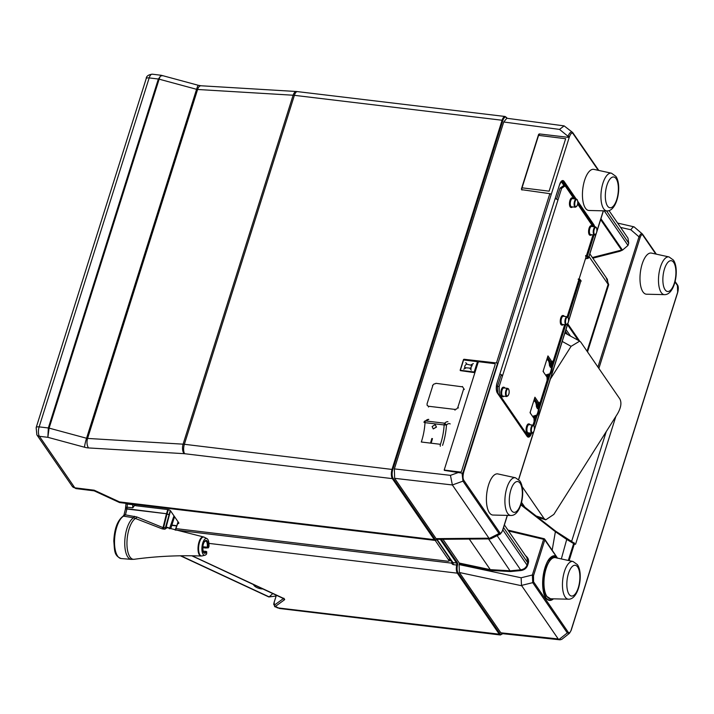 <?xml version="1.0" encoding="UTF-8"?>
<svg xmlns="http://www.w3.org/2000/svg" width="714" height="714" viewBox="0 0 714 714"><rect width="100%" height="100%" fill="white"/><g stroke="black" fill="none" stroke-linecap="round" stroke-linejoin="round"><path stroke-width="1.07" d="M675.007 281.994L677.416 285.493L677.657 292.213L571.129 630.087C570.245 632.729 569.245 633.398 568.13 632.104L533.563 581.812L533.536 575.636L544.791 539.945A1.169 0.973 -34.5 0 0 544.077 538.784L543.613 539.32A1.169 0.446 17.5 0 1 544.791 539.945L556.581 556.974M615.861 416.423L575.582 544.184L574.583 544.282L573.869 542.943L567.282 538.856L566.711 539.427L573.628 543.577L568.299 560.454M539.311 133.92L569.004 137.427L539.311 133.92L538.624 134.366L521.363 189.103L521.729 189.683L549.842 193.664L551.262 194.351L569.379 136.91C570.709 133.402 571.941 132.331 573.083 133.697L598.252 170.316M550.851 559.312A18.921 7.702 96.8 0 0 549.601 558.759M553.457 598.841A22.473 9.148 -83.2 0 1 542.72 580.402A22.473 9.148 -83.2 0 1 555.903 556.108L555.554 556.572L556.545 557.991M500.817 632.809L558.205 638.959L560.044 639.824L501.951 633.604L500.817 632.809L459.37 572.503L459.093 564.587L521.131 577.778L521.488 585.418L532.742 582.651L532.358 575.011L543.613 539.32L508.555 530.984M558.205 638.959L521.488 585.418M571.004 630.471A1.169 0.446 -162.5 0 0 571.182 630.319L569.442 633.309L567.309 632.934L558.955 639.521M560.044 639.824L561.811 639.325L569.442 633.309M597.93 367.05L638.994 236.825C640.387 233.862 641.591 233.005 642.6 234.246A1.169 0.973 145.5 0 1 642.752 234.415L642.752 234.415A1.169 0.973 145.5 0 1 642.85 235.209L655.8 254.041M656.327 254.157L642.6 234.246M642.323 233.924L634.05 226.847L617.592 223.071M634.443 227.186C633.818 226.32 632.622 227.186 630.855 229.774L620.582 227.418M459.093 564.587L459.289 563.06L442.957 539.284M459.316 563.846L490.188 570.415L510.537 571.548L520.693 570.575C524.174 570.102 526.477 568.362 527.601 565.354L528.315 563.087C529.065 560.436 528.333 558.143 526.12 556.206L525.977 556.331M524.933 554.805L522.22 550.86M587.524 351.904L608.721 284.663L606.07 277.443M609.033 210.621L627.972 238.164L628.713 243.153L627.999 245.429L622.492 250.114L619.904 251.266L621.582 250.061L600.652 219.609M528.315 563.087L527.726 562.775L526.959 557.75L504.387 524.915M503.548 527.592L527.726 562.775L527.012 565.042L527.601 565.354M520.693 570.575L520.604 569.817C523.835 569.406 525.968 567.817 527.012 565.042L502.826 529.868M490.188 570.415L490.286 569.647L510.448 570.798L520.604 569.817L497.123 535.652M595.949 234.13L588.479 257.834L585.489 258.682M608.721 284.663L608.132 284.351L607.373 279.344L589.853 253.863M579.634 341.087L567.791 323.853M579.589 279.183L579.491 279.103A0.589 0.589 0 0 1 579.911 279.388L580.946 280.656A0.589 0.518 -52.1 0 1 581.116 281.182A13.504 5.498 -83.2 0 1 579.938 279.745A0.589 0.473 -29.6 0 0 579.589 279.183L578.519 279.031M568.576 320.952L580.696 281.494M502.379 530.868A1.169 0.446 -162.5 0 0 502.567 530.707L500.38 534.018L499.006 533.563A1.169 0.973 -34.5 0 0 499.827 532.724L463.797 480.308C462.788 478.567 462.788 475.702 463.814 471.713L551.262 194.351M490.366 538.891L437.191 539.338L436.093 538.642L394.637 478.326L394.36 468.893L450.445 475.354L452.373 484.984L488.947 538.195L490.946 538.749L500.38 534.018M463.457 359.731L460.2 370.075A0.589 0.491 -33.9 0 0 460.557 370.655L474.89 372.681L444.251 469.839A0.589 0.491 -33.9 0 0 444.617 470.419L462.743 473.23L497.649 363.096L464.145 359.276A0.589 0.491 -33.9 0 0 463.457 359.731M394.36 468.893L503.736 122.005L506.815 118.265L564.114 125.878L559.517 129.412L503.736 122.005M497.649 363.096L464.145 359.276M463.654 359.963A0.589 0.491 146.1 0 1 464.323 359.544M444.42 470.347A0.589 0.491 146.1 0 1 444.438 470.107L444.554 469.723M539.57 134.294L538.677 135.383M521.988 190.058L521.363 189.103M522.148 187.827L521.622 189.478M567.728 136.945L567.951 136.249C569.826 132.251 571.45 131.081 572.833 132.733A1.169 0.973 145.5 0 1 572.985 132.911L572.985 132.911A1.169 0.973 145.5 0 1 573.083 133.697M598.778 170.432L572.833 132.733M572.441 132.304L564.114 125.878M585.667 256.371L586.747 256.487A0.589 0.5 -40.1 0 0 587.417 256.014A13.504 5.498 -83.2 0 1 588.479 257.834L587.488 258.539M585.623 255.567L586.703 255.683L586.747 256.487A12.914 5.257 -83.2 0 1 587.756 258.227M529.895 433.032L527.209 434.924L526.298 434.817A6.471 2.633 96.8 0 0 526.334 434.817M528.28 434.166A6.435 2.615 -83.2 0 1 526.843 435.611M552.234 361.48L550.467 367.058L550.199 365.327L549.423 365.416L550.414 367.344L551.494 367.478A7.747 3.151 -83.2 0 1 549.378 374.172L546.496 374.698A0.589 0.5 51.8 0 1 547.049 375.314L548.2 374.252L547.058 377.876M578.42 278.951L579.224 279.415L578.153 279.263M565.72 324.825L552.261 367.523A8.336 3.391 -83.2 0 1 549.994 374.716L549.28 374.386L549.994 374.716L539.24 408.819L537.455 408.354L537.178 406.623L536.401 406.712L537.392 408.64L539.24 408.819A8.336 3.391 -83.2 0 1 536.973 416.012L535.179 415.548L534.036 419.172M538.526 408.479L549.28 374.386L548.307 374.029M550.414 367.344L552.261 367.523L551.547 367.183L564.935 324.727M594.039 235.004L587.417 256.014L586.703 255.683L593.254 234.915M527.36 436.245A7.015 2.856 96.8 0 0 529.583 433.246M538.472 408.774A7.747 3.151 -83.2 0 1 536.366 415.468L533.483 415.994A0.589 0.5 51.8 0 1 534.027 416.61L535.286 415.325M539.213 402.776L537.392 408.64M489.224 538.463L499.006 533.563L462.975 481.147L462.038 472.989M567.719 324.076L579.268 340.881M574.583 544.282A1.169 1.053 -60.6 0 0 574.27 543.256L571.539 541.39M574.333 542.926L573.628 543.577L574.306 544.041L573.869 542.943L573.628 543.577M520.845 504.896L555.537 531.814L566.711 539.427L561.338 558.937M521.041 504.262L555.492 531.118L567.318 538.927M555.492 531.118L552.19 550.057M545.103 596.306A18.921 7.702 96.8 0 0 546.442 596.065M437.503 539.329L435.406 540.444A7.033 2.865 -83.2 0 1 434.291 539.65L392.352 478.63L184.64 453.72A4.686 1.794 -162.5 0 0 184.132 453.676L88.616 447.937A9.38 3.597 17.5 0 1 84.511 447.232L47.856 437.316L49.105 428.123L159.133 79.174C160.293 75.648 161.177 74.586 161.792 75.979M146.183 78.674L36.155 427.624A4.686 1.794 -162.5 0 1 39.145 426.874A7.033 2.865 96.8 0 0 39.413 436.308L47.856 437.316L48.338 427.972L39.145 426.874L149.164 77.915A4.686 1.794 -162.5 0 0 146.183 78.674C146.281 76.246 148.298 74.747 152.234 74.176A7.033 2.865 96.8 0 0 149.164 77.915L158.356 79.022L161.221 75.3M36.155 427.624L36.851 434.835A4.686 3.891 145.5 0 0 39.413 436.308L74.809 487.805L75.907 488.59L94.194 490.857L94.194 490.206L119.533 501.906L119.541 502.558L94.194 490.848M192.084 555.795L283.387 598.296A2.347 0.901 17.5 0 1 284.484 599.787L275.363 606.418L279.665 608.515L500.389 634.987A7.033 2.865 -83.2 0 1 499.273 634.193L457.326 573.172A7.033 2.865 -83.2 0 1 456.71 565.042L453.095 564.604L452.319 561.623M283.52 598.484L274.649 604.928A1.169 1.044 -126 0 0 275.363 606.418L274.622 606.605L279.665 608.515M274.649 604.928C273.667 605.293 273.524 604.374 274.221 602.152L276.363 595.351M452.685 563.078L452.337 562.266L452.685 563.078A1.169 0.58 -42.7 0 1 452.158 563.944L453.095 564.604A1.758 0.714 -83.2 0 0 452.935 562.57A1.169 0.973 145.5 0 1 452.292 562.204L452.364 562.364M452.158 563.944L451.587 563.132L451.801 561.481M452.158 562.007L451.632 562.025M452.355 562.329A1.169 0.616 -14.3 0 1 451.587 563.132L175.439 530.011M436.941 539.918L449.57 558.303A2.347 0.901 17.5 0 1 449.686 558.759L449.035 560.82A2.347 0.901 -162.5 0 1 447.535 561.195L175.983 528.628M449.035 560.82A2.347 0.901 -162.5 0 0 448.927 560.374L435.21 540.418M133.304 504.218L133.464 504.45A2.347 0.901 17.5 0 0 136.338 505.789L167.692 509.546A2.347 0.901 -162.5 0 1 170.566 510.885L178.732 522.764A2.347 0.901 17.5 0 1 178.839 523.21A2.347 0.901 17.5 0 1 177.759 523.621M175.394 530.118L178.25 522.059M171.815 525.352L176.715 525.986L175.108 530.038M176.715 525.986L178.054 521.773M170.735 528.771L174.546 516.677M173.993 515.865L169.45 528.779M166.442 527.985L166.326 526.504L170.485 510.778M170.262 510.564L165.023 529.154A14.307 5.819 96.8 0 1 166.683 528.065L166.558 528.065M126.913 503.45L127.342 504.084A2.347 1.946 145.5 0 1 126.03 503.343L125.432 509.091A2.347 0.901 -162.5 0 0 125.423 509.18M133.741 504.744L132.697 504.673L132.786 507.815L134.669 505.316M133.946 505.039L134.651 505.369M166.255 527.423L203.338 536.901A9.639 3.927 -83.2 0 0 198.171 545.978A9.639 3.927 -83.2 0 0 201.045 556.028C178.545 555.189 156.259 556.277 134.187 559.285L131.296 559.365A21.25 8.648 -83.2 0 1 124.816 540.498A21.25 8.648 -83.2 0 1 133.616 517.757L123.558 516.168L125.441 514.865A2.347 0.616 -166.2 0 0 123.959 515.08L125.396 509.234A2.347 0.616 13.8 0 1 126.887 509.02A2.347 0.919 -82.8 0 1 126.967 508.725A2.347 0.901 -162.5 0 0 125.432 509.091M132.295 504.093L132.697 504.673L127.342 504.084L126.967 508.725L166.478 513.732L126.887 509.02L125.441 514.865L136.892 516.99L163.042 527.628A2.347 1.035 -69.2 0 1 162.14 528.842L163.809 529.128L163.613 527.664L163.042 527.628L166.398 514.026L166.951 514.142L168.352 509.671M165.773 527.664L163.613 527.664L166.951 514.142L168.977 514.678M165.023 529.154L163.809 529.128M134.473 516.284A2.347 0.937 99 0 1 133.616 517.757L162.14 528.842M205.462 547.941A1.169 0.553 -84 0 1 205.293 547.977A1.169 0.553 -84 0 1 205.07 547.843L202.785 547.611M170.102 528.208L166.246 527.048M208.015 547.576L207.247 547.201A5.899 2.401 96.8 0 0 205.65 540.935L204.329 541.953C202.892 544.238 202.517 547.37 203.195 551.342L204.249 552.654A5.899 2.401 96.8 0 0 205.935 551.36L206.712 551.708A6.488 2.642 -83.2 0 1 202.767 549.61A6.488 2.642 -83.2 0 1 205.65 540.489A6.488 2.642 -83.2 0 1 208.015 547.576L205.07 547.843M202.856 546.745L207.247 547.201M205.935 551.36L203.142 551.163M205.311 547.852A1.169 0.794 -93.2 0 0 205.721 547.995L208.336 547.834L208.925 546.701A8.452 3.436 96.8 0 0 206.962 538.624A8.452 3.436 96.8 0 0 202.035 546.442A8.452 3.436 96.8 0 0 204.972 555.206A8.452 3.436 96.8 0 0 206.667 553.841L206.712 551.708M132.786 507.815L127.44 507.226A2.347 0.901 -162.5 0 0 125.905 507.6M123.959 515.08L122.942 516.284L123.558 516.168A21.643 8.809 96.8 0 0 114.588 539.32A21.643 8.809 96.8 0 0 121.193 558.544C113.571 555.679 114.722 549.619 113.803 541.132C114.356 528.913 117.408 520.631 122.942 516.284M134.187 559.285A20.947 8.523 -83.2 0 1 126.976 541.73A20.947 8.523 -83.2 0 1 135.624 518.346A2.347 1.053 113.6 0 0 136.892 516.99M447.937 421.697A15.235 6.203 96.8 0 0 444.724 423.223L446.482 424.982L444.153 424.946A1.758 0.714 -83.2 0 1 444.724 423.223L425.589 420.93A1.758 0.714 96.8 0 0 425.017 422.652L424.161 422.304M440.297 446.277A1.758 0.714 -83.2 0 1 440.44 444.304L421.305 442.011A32.817 13.361 -83.2 0 0 425.017 422.652L444.153 424.946A32.817 13.361 -83.2 0 1 440.44 444.304M435.245 424.643L436.468 427.088L433.282 428.927M432.122 426.526L435.201 424.625L436.37 427.034L433.228 428.9L432.122 426.526M430.747 442.207A32.585 13.263 96.8 0 0 431.818 438.53L432.461 438.61A32.585 13.263 -83.2 0 1 431.381 442.278L430.747 442.207M276.523 595.208L275.542 596.092L269.142 596.877L272.882 593.512M263.073 588.943A6.729 2.981 16.1 0 1 253.47 584.48M527.209 434.924L499.363 394.414L499.14 386.551L502.558 375.707A3.516 1.348 -162.5 0 0 499.898 374.082M555.233 198.572A3.516 1.348 17.5 0 1 557.893 200.206L561.632 188.326L565.122 185.872L574.02 198.813M577.653 204.106L592.968 226.615M592.995 234.879L567.184 316.739M564.667 324.7L553.314 360.713L551.922 361.695L547.95 355.92L543.068 371.405L547.04 377.179L547.129 380.33L540.293 402.009L538.9 402.991L534.929 397.207L530.047 412.701L534.018 418.475L534.108 421.626L533.001 425.142M538.9 402.991L537.312 402.803L534.474 398.671M551.922 361.695L550.324 361.507L547.486 357.375M556.572 199.144L560.044 188.139L563.524 185.676L565.122 185.872M497.747 393.271L497.542 386.354L500.96 375.519L502.558 375.707L557.893 200.206M560.044 188.139L561.632 188.326M497.542 386.354L499.14 386.551M498.452 394.306L499.363 394.414M550.396 379.018L571.084 346.335L562.239 341.444M522.05 486.511L544.086 518.569L545.719 519.837L553.841 514.41L617.485 413.852C621.028 407.694 621.805 402.714 619.832 398.912L580.83 342.176L579.706 341.122L571.084 346.335M564.899 333.019L579.706 341.122M524.835 507.154L521.55 502.379M664.511 294.641L646.563 294.213A20.724 8.434 -83.2 0 1 642.948 291.865A20.724 8.434 -83.2 0 1 641.145 267.83A20.724 8.434 -83.2 0 1 651.498 253.104L669.036 256.933A19.001 7.738 -83.2 0 0 659.54 270.436A19.001 7.738 -83.2 0 0 661.2 292.49A19.001 7.738 96.8 0 0 664.511 294.641C674.944 295.043 679.773 268.973 673.4 260.066L669.036 256.933M510.938 515.472L492.99 515.044A20.724 8.434 -83.2 0 1 489.376 512.697A20.724 8.434 -83.2 0 1 487.573 488.662A20.724 8.434 -83.2 0 1 497.926 473.935L515.463 477.764A19.001 7.738 -83.2 0 0 505.967 491.268A19.001 7.738 -83.2 0 0 507.627 513.321A19.001 7.738 96.8 0 0 510.938 515.472C521.372 515.874 526.209 489.804 519.828 480.906L515.463 477.764M546.505 595.842A20.135 8.193 -83.2 0 1 544.023 576.68A20.135 8.193 -83.2 0 1 551.235 559.232M606.971 210.916L589.023 210.487A20.724 8.434 -83.2 0 1 585.409 208.14A20.724 8.434 -83.2 0 1 583.597 184.105A20.724 8.434 -83.2 0 1 593.95 169.379L611.487 173.207A19.001 7.738 -83.2 0 0 601.991 186.711A19.001 7.738 -83.2 0 0 603.651 208.765A19.001 7.738 96.8 0 0 606.971 210.916C617.396 211.317 622.233 185.247 615.852 176.349L611.487 173.207M504.878 388.059A4.802 1.955 96.8 0 0 504.718 387.782A4.802 1.955 96.8 0 0 503.95 387.247A4.802 1.955 96.8 0 0 501.603 390.763A4.802 1.955 96.8 0 0 502.049 396.243A4.802 1.955 96.8 0 0 502.808 396.788A4.802 1.955 96.8 0 0 503.906 396.208M502.808 396.788L502.281 396.725A4.802 1.955 -83.2 0 1 501.514 396.181A4.802 1.955 -83.2 0 1 501.076 390.701A4.802 1.955 -83.2 0 1 503.424 387.175L503.95 387.247M530.127 424.794A4.802 1.955 96.8 0 0 529.958 424.509A4.802 1.955 96.8 0 0 529.199 423.973A4.802 1.955 96.8 0 0 526.852 427.49A4.802 1.955 96.8 0 0 527.289 432.979A4.802 1.955 96.8 0 0 528.057 433.514A4.802 1.955 96.8 0 0 529.145 432.943M528.057 433.514L527.521 433.452A4.802 1.955 -83.2 0 1 526.762 432.916A4.802 1.955 -83.2 0 1 526.325 427.427A4.802 1.955 -83.2 0 1 528.663 423.911L529.199 423.973M564.301 316.391A4.802 1.955 96.8 0 0 564.14 316.115A4.802 1.955 96.8 0 0 563.382 315.57A4.802 1.955 96.8 0 0 561.034 319.087A4.802 1.955 96.8 0 0 561.472 324.575A4.802 1.955 96.8 0 0 562.23 325.111A4.802 1.955 96.8 0 0 563.328 324.54M562.23 325.111L561.704 325.048A4.802 1.955 -83.2 0 1 560.936 324.513A4.802 1.955 -83.2 0 1 560.499 319.024A4.802 1.955 -83.2 0 1 562.846 315.508L563.382 315.57M592.629 226.57A4.802 1.955 96.8 0 0 592.459 226.293A4.802 1.955 96.8 0 0 591.701 225.758A4.802 1.955 96.8 0 0 589.353 229.274A4.802 1.955 96.8 0 0 589.791 234.754A4.802 1.955 96.8 0 0 590.549 235.299A4.802 1.955 96.8 0 0 591.647 234.719M590.549 235.299L590.023 235.236A4.802 1.955 -83.2 0 1 589.255 234.692A4.802 1.955 -83.2 0 1 588.818 229.212A4.802 1.955 -83.2 0 1 591.165 225.686L591.701 225.758M573.503 198.751A4.802 1.955 96.8 0 0 573.342 198.474A4.802 1.955 96.8 0 0 572.574 197.939A4.802 1.955 96.8 0 0 570.227 201.455A4.802 1.955 96.8 0 0 570.673 206.944A4.802 1.955 96.8 0 0 571.432 207.479A4.802 1.955 96.8 0 0 572.53 206.899M571.432 207.479L570.905 207.417A4.802 1.955 -83.2 0 1 570.138 206.873A4.802 1.955 -83.2 0 1 569.701 201.393A4.802 1.955 -83.2 0 1 572.048 197.867L572.574 197.939M575.341 207.238L571.512 206.783A4.105 1.669 -83.2 0 1 570.87 206.319A4.105 1.669 -83.2 0 1 570.495 201.634A4.105 1.669 -83.2 0 1 572.494 198.635L576.323 199.09A4.105 1.669 96.8 0 0 574.315 202.098A4.105 1.669 96.8 0 0 574.69 206.783A4.105 1.669 96.8 0 0 575.341 207.238C577.769 205.712 578.402 203.195 577.224 199.697L576.323 199.09A4.105 1.669 96.8 0 1 576.974 199.554M506.717 396.547L502.888 396.091A4.105 1.669 -83.2 0 1 502.245 395.627A4.105 1.669 -83.2 0 1 501.871 390.942A4.105 1.669 -83.2 0 1 503.87 387.943L507.699 388.398A4.105 1.669 96.8 0 0 505.69 391.406A4.105 1.669 96.8 0 0 506.065 396.083A4.105 1.669 96.8 0 0 506.717 396.547C509.144 395.021 509.778 392.504 508.6 389.005L507.699 388.398A4.105 1.669 96.8 0 1 508.35 388.862M531.966 433.273L528.137 432.818A4.105 1.669 -83.2 0 1 527.485 432.363A4.105 1.669 -83.2 0 1 527.111 427.677A4.105 1.669 -83.2 0 1 529.119 424.669L532.939 425.133A4.105 1.669 96.8 0 0 530.939 428.132A4.105 1.669 96.8 0 0 531.314 432.818A4.105 1.669 96.8 0 0 531.966 433.273C534.393 431.747 535.018 429.239 533.849 425.74L532.939 425.133A4.105 1.669 96.8 0 1 533.59 425.589M566.14 324.879L562.32 324.415A4.105 1.669 -83.2 0 1 561.668 323.96A4.105 1.669 -83.2 0 1 561.293 319.274A4.105 1.669 -83.2 0 1 563.292 316.266L567.121 316.73A4.105 1.669 96.8 0 0 565.122 319.729A4.105 1.669 96.8 0 0 565.497 324.415A4.105 1.669 96.8 0 0 566.14 324.879C568.567 323.344 569.201 320.836 568.032 317.337L567.121 316.73A4.105 1.669 96.8 0 1 567.773 317.186M594.467 235.058L590.639 234.603A4.105 1.669 -83.2 0 1 589.987 234.138A4.105 1.669 -83.2 0 1 589.612 229.453A4.105 1.669 -83.2 0 1 591.611 226.454L595.44 226.909A4.105 1.669 96.8 0 0 593.441 229.917A4.105 1.669 96.8 0 0 593.816 234.594A4.105 1.669 96.8 0 0 594.467 235.058C596.895 233.532 597.52 231.015 596.351 227.516L595.44 226.909A4.105 1.669 96.8 0 1 596.092 227.373M565.658 138.721L549.128 191.173L522.041 187.818L538.579 135.365L565.658 138.721M477.461 361.677L474.203 371.994L460.343 370.28L463.6 359.954L477.461 361.677M463.716 369.165L466.028 367.79L464.555 367.496L465.019 365.613L466.626 363.872L465.769 362.667L467.063 364.238L470.526 365.113L473.311 363.596L470.945 365.211A0.732 0.607 146.1 0 1 472.088 365.282A0.732 0.607 146.1 0 1 471.356 366.246L470.865 367.808L471.302 368.21L469.83 368.103L471.267 370.102L469.642 368.085L466.233 367.808L463.716 369.165M445.25 470.187A1.169 0.973 146.1 0 1 444.51 469.018L478.041 362.685A1.169 0.973 -33.9 0 1 479.433 361.784L494.356 363.631A1.169 0.973 146.1 0 1 495.097 364.8L461.574 471.133A1.169 0.973 146.1 0 1 460.182 472.034L445.25 470.187M598.876 368.424L640.172 237.441C641.092 234.906 641.984 234.165 642.85 235.209M574.306 544.041L569.129 560.642M603.294 210.826L596.895 231.131M577.769 201.303L593.798 224.633A7.613 3.097 -83.2 0 1 594.637 226.811M531.546 433.228A7.613 3.097 -83.2 0 1 527.066 436.263L497.372 393.048A7.613 3.097 -83.2 0 1 497.069 382.838L559.571 184.614A7.613 3.097 -83.2 0 1 564.096 181.418L576.234 199.081M533.251 425.214L536.259 415.682L536.973 416.012L533.885 425.794M567.434 316.811L579.224 279.415L579.938 279.745L568.067 317.391M567.63 323.942L534.393 429.346M533.456 432.345L518.596 479.46M507.27 515.383L502.513 530.484C501.585 533.019 500.692 533.769 499.827 532.724M552.574 598.823A21.964 8.943 -83.2 0 1 547.022 598.876A21.964 8.943 -83.2 0 1 545.737 597.422A21.964 8.943 -83.2 0 1 543.354 591.29M546.719 563.23A21.964 8.943 -83.2 0 1 552.083 556.724A21.964 8.943 -83.2 0 1 555.554 556.572M557.447 558.232L556.956 557.295A0.589 0.518 160.7 0 1 556.706 557.929M548.691 559.937L549.762 560.499M521.131 577.778L532.358 575.011A1.169 0.446 17.5 0 1 533.536 575.636M568.13 632.104A1.169 0.973 -34.5 0 1 567.309 632.934L532.742 582.651A1.169 0.973 -34.5 0 0 533.563 581.812M677.158 284.529A1.169 0.973 145.5 0 1 677.318 284.699C678.479 286.064 678.603 288.643 677.711 292.445L571.182 630.319A1.169 0.446 -162.5 0 0 571.129 630.087M675.132 281.512L677.318 284.699A1.169 0.973 145.5 0 1 677.416 285.493M630.855 229.774L638.994 236.825A1.169 0.446 17.5 0 1 640.172 237.441M526.12 556.206L525.433 555.537M592.825 258.182L619.904 251.266M566.461 333.804L565.22 331.992M565.443 331.278L567.621 334.447M565.997 329.511L570.477 336.017M527.289 435.361L527.093 435.968M578.215 340.301L567.514 324.718M510.537 571.548L488.528 538.9M459.289 563.06L490.286 569.647L469.268 539.061M527.512 435.174L527.218 436.111M592.379 257.522L621.582 250.061M622.492 250.114L600.929 218.734M587.051 351.217L608.132 284.351L589.014 256.531M507.395 515.392L502.567 530.707A1.169 0.446 -162.5 0 0 502.513 530.484M488.947 538.195L436.093 538.642M463.797 480.308A1.169 0.973 -34.5 0 1 462.975 481.147L452.364 484.967L394.637 478.326M450.445 475.354L458.638 472.4M569.379 136.91A1.169 0.446 17.5 0 0 567.951 136.249L559.517 129.412M496.542 362.73L549.842 193.664M561.159 181.695A6.435 2.615 -83.2 0 1 561.641 182.204L564.078 185.738M533.046 417.065A8.309 3.383 -83.2 0 0 534.027 416.61L533.626 417.904M530.35 413.129A8.309 3.383 -83.2 0 1 530.234 412.121M533.831 400.706A8.309 3.383 -83.2 0 1 537.178 406.623L538.347 402.928M546.067 375.769A8.309 3.383 -83.2 0 0 547.049 375.314L546.647 376.608M543.363 371.833A8.309 3.383 -83.2 0 1 543.247 370.825M546.853 359.41A8.309 3.383 -83.2 0 1 550.199 365.327L551.369 361.632M593.798 224.633A0.589 0.482 145.5 0 1 593.111 225.08A7.024 2.856 -83.2 0 1 593.789 226.713M577.813 202.838L593.111 225.08L592.031 224.964A7.015 2.856 -83.2 0 1 592.272 225.383M564.096 181.418A0.589 0.482 145.5 0 1 563.408 181.874L575.145 198.956M559.571 184.614L559.597 184.73C561.284 181.427 562.177 180.214 562.284 181.079A7.024 2.856 -83.2 0 1 563.408 181.874L562.329 181.749L574.065 198.822M577.662 204.061L592.031 224.964A0.589 0.482 145.5 0 0 591.986 224.964M561.641 182.204A0.589 0.482 145.5 0 1 562.329 181.749A7.015 2.856 -83.2 0 0 561.793 181.186M530.752 433.13A7.024 2.856 -83.2 0 1 527.807 436.468L497.319 392.655C496.096 390.362 496.025 387.122 497.096 382.945L497.015 383.025M497.069 382.838L559.508 184.801M533.483 415.994A7.729 3.142 -83.2 0 1 532.599 416.414M533.697 401.116L534.063 401.081A7.729 3.142 -83.2 0 1 535.295 401.946A7.729 3.142 -83.2 0 1 536.401 406.712M546.496 374.698A7.729 3.142 -83.2 0 1 545.621 375.118M546.719 359.82L547.085 359.785A7.729 3.142 -83.2 0 1 548.316 360.65A7.729 3.142 -83.2 0 1 549.423 365.416M627.999 245.429L604.24 210.853M628.713 243.153L606.552 210.907M578.581 340.498L567.585 324.504M606.257 431.586L571.7 541.194L569.959 540.409M459.37 572.503L521.631 585.739M297.452 91.597A7.033 2.865 96.8 0 0 294.391 95.337L502.094 120.247A7.033 2.865 -83.2 0 1 505.164 116.498L296.533 91.508A7.033 3.552 93.4 0 0 293.124 95.221A11.719 4.498 17.5 0 1 294.391 95.337L184.364 444.286A11.719 4.498 -162.5 0 0 183.096 444.17L293.124 95.221L197.6 89.482A7.033 3.552 -86.6 0 1 201.009 85.769L296.533 91.508M437.307 539.338A6.444 2.624 -83.2 0 1 434.987 539.204L393.039 478.175A0.589 0.482 -34.5 0 1 392.352 478.63A7.033 2.865 -83.2 0 1 392.075 469.196L502.094 120.247L502.817 120.577A6.444 2.624 -83.2 0 1 506.645 117.872L506.931 118.283M393.039 478.175A6.444 2.624 -83.2 0 1 392.789 469.526L184.364 444.286A7.033 2.865 -83.2 0 0 184.64 453.72M434.987 539.204A0.589 0.482 -34.5 0 1 434.291 539.65L119.533 501.906M36.851 434.835L72.248 486.323A4.686 3.891 145.5 0 0 74.809 487.805L94.194 490.206M152.234 74.176L161.364 75.3L198.322 85.296A7.033 0.696 -74.9 0 0 196.573 89.304L86.555 438.253L49.105 428.123A2.347 0.901 17.5 0 0 48.338 427.972L158.356 79.022A2.347 0.901 17.5 0 1 159.133 79.174L196.573 89.304A2.347 0.901 -162.5 0 0 197.6 89.482L87.581 438.432A7.033 3.552 93.4 0 0 88.616 447.937M184.132 453.676A7.033 3.552 -86.6 0 1 183.096 444.17L87.581 438.432A2.347 0.901 17.5 0 1 86.555 438.253A7.033 0.696 105.1 0 0 84.511 447.232M277.219 607.81L499.273 634.193A0.589 0.482 -34.5 0 0 499.961 633.737L458.022 572.717A6.444 2.624 -83.2 0 1 457.451 565.265A2.347 0.955 96.8 0 0 457.246 562.552L441.261 539.302M208.943 543.39L457.326 573.172A0.589 0.482 -34.5 0 0 458.022 572.717M284.484 599.787A1.169 1.044 -126 0 1 283.726 598.618M449.097 560.624L451.4 560.901M457.451 565.265L456.71 565.042A1.758 0.714 96.8 0 0 456.549 563.007L452.935 562.57L437.2 539.677M457.246 562.552A0.589 0.482 -34.5 0 1 456.549 563.007L440.261 539.311M449.57 559.116L450.231 559.196M392.789 469.526L502.817 120.577M502.486 633.657A6.444 2.624 -83.2 0 1 499.961 633.737M506.28 117.292A0.589 0.482 145.5 0 1 506.645 117.872M449.57 558.303L448.927 560.374M169.013 514.535L166.478 513.732L167.799 509.555M171.895 525.076L176.813 525.709M203.338 536.901L204.302 537.24A9.523 3.873 96.8 0 0 198.742 546.049A9.523 3.873 96.8 0 0 202.053 555.929L201.045 556.028M462.377 386.488L464.314 389.442M462.128 386.801L435.897 383.311M435.638 383.623L433.942 384.043L432.488 385.524M428.525 407.025L428.507 406.248L427.195 405.463L427.034 403.928L432.862 385.435M428.507 406.248L454.988 409.417L455.014 410.202M454.988 409.417L456.683 408.997L457.772 407.614L458.486 407.944M463.6 389.121L457.772 407.614M442.564 445.375A34.575 14.075 96.8 0 0 446.482 424.982A13.477 5.489 -83.2 0 1 450.213 423.929M424.473 421.296L428.802 419.404A15.235 6.203 96.8 0 0 425.589 420.93A1.758 1.401 -136.8 0 0 424.473 421.296A1.758 1.758 0 0 0 424 422.393M275.542 596.092L268.839 596.958A1.758 0.527 -65 0 0 269.142 596.877L180.874 555.795M544.086 518.569L536.178 515.999M665.082 289.75A15.503 6.31 96.8 0 0 674.302 283.244A15.503 6.31 96.8 0 0 673.695 262.44A15.503 6.31 -83.2 0 0 664.475 268.955A15.503 6.31 -83.2 0 0 665.082 289.75M511.51 510.581A15.503 6.31 96.8 0 0 520.729 504.075A15.503 6.31 96.8 0 0 520.122 483.28A15.503 6.31 -83.2 0 0 510.903 489.786A15.503 6.31 -83.2 0 0 511.51 510.581M569.058 594.307A15.503 6.31 96.8 0 0 578.269 587.8A15.503 6.31 96.8 0 0 577.662 567.005A15.503 6.31 -83.2 0 0 568.451 573.512A15.503 6.31 -83.2 0 0 569.058 594.307M573.012 561.49A19.001 7.738 -83.2 0 0 563.516 574.993A19.001 7.738 -83.2 0 0 565.176 597.047A19.001 7.738 96.8 0 0 568.487 599.198C578.911 599.599 583.749 573.529 577.376 564.622L573.012 561.49L555.465 557.661A20.724 8.434 -83.2 0 0 545.112 572.387A20.724 8.434 -83.2 0 0 546.924 596.422A20.724 8.434 -83.2 0 0 550.539 598.769L546.558 596.235C537.829 585.623 549.503 551.583 555.465 557.661M607.534 206.025A15.503 6.31 96.8 0 0 616.753 199.518A15.503 6.31 96.8 0 0 616.146 178.723A15.503 6.31 -83.2 0 0 606.936 185.229A15.503 6.31 -83.2 0 0 607.534 206.025M577.269 200.018A3.632 1.482 96.8 0 0 575.109 201.544A3.632 1.482 96.8 0 0 575.252 206.417A3.632 1.482 96.8 0 0 577.412 204.891A3.632 1.482 96.8 0 0 577.269 200.018M508.645 389.326A3.632 1.482 96.8 0 0 506.485 390.853A3.632 1.482 96.8 0 0 506.628 395.726A3.632 1.482 96.8 0 0 508.787 394.199A3.632 1.482 96.8 0 0 508.645 389.326M533.885 426.053A3.632 1.482 96.8 0 0 531.725 427.579A3.632 1.482 96.8 0 0 531.868 432.452A3.632 1.482 96.8 0 0 534.027 430.926A3.632 1.482 96.8 0 0 533.885 426.053M568.067 317.65A3.632 1.482 96.8 0 0 565.907 319.176A3.632 1.482 96.8 0 0 566.05 324.058A3.632 1.482 96.8 0 0 568.21 322.532A3.632 1.482 96.8 0 0 568.067 317.65M596.386 227.837A3.632 1.482 96.8 0 0 594.226 229.364A3.632 1.482 96.8 0 0 594.369 234.237A3.632 1.482 96.8 0 0 596.529 232.71A3.632 1.482 96.8 0 0 596.386 227.837M547.022 598.876C539.088 593.932 543.193 559.651 552.083 556.724M556.956 557.295L544.693 539.15A1.169 1.169 0 0 0 544.006 538.677L507.949 530.1M596.244 233.585L588.514 258.111L585.426 258.879M568.46 321.728L580.946 280.656M567.925 323.406L534.277 430.123M533.751 431.809L518.694 479.549M603.419 210.835L596.779 231.907M530.44 413.272L530.279 411.96M543.461 371.976L543.3 370.664M527.209 435.424L527.048 435.915M574.136 543.158L574.172 543.193A1.169 1.169 0 0 0 573.904 542.943L555.608 531.154L521.059 504.209M549.441 560.901L548.406 560.356M72.248 486.323L75.907 488.59M201.009 85.769L198.322 85.296M435.406 540.444L119.55 502.567M191.843 555.795L283.895 598.769L283.851 598.198M276.3 595.414L274.14 602.259L274.622 606.605M436.968 539.9L452.292 562.204M502.629 633.675L500.389 634.987M505.164 116.498L507.172 118.319M205.721 547.995L202.785 547.718M131.296 559.365L121.193 558.544M206.962 538.624L204.302 537.24M204.972 555.206L202.053 555.929M268.839 596.958L180.41 555.795M545.719 519.837L537.803 517.266M568.487 599.198L550.539 598.769"/></g></svg>
